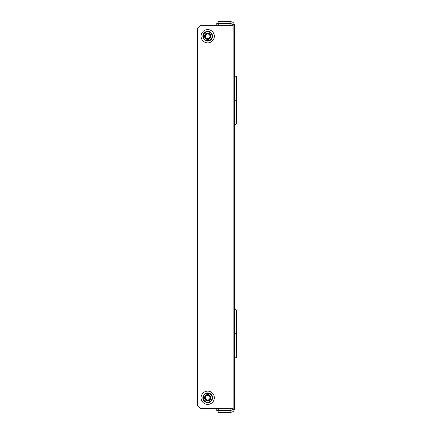<?xml version="1.0" encoding="UTF-8"?>
<svg xmlns="http://www.w3.org/2000/svg" width="434" height="434" viewBox="0 0 434 434"><rect width="100%" height="100%" fill="white"/><g stroke="black" fill="none" stroke-linecap="round" stroke-linejoin="round"><path stroke-width="0.65" d="M234.485 66.158L234.761 66.586L234.485 68.078M234.485 34.362L234.761 34.791L234.485 36.288M234.485 397.712L234.761 398.141L234.485 399.638M232.239 24.212L230.855 23.837C233.058 24.337 234.268 24.836 234.485 25.335L234.485 408.665C234.273 409.164 233.063 409.663 230.855 410.163L218.253 410.163M232.293 409.772L230.855 410.483L230.855 412.3C233.058 412.088 234.268 410.879 234.485 408.665M230.855 412.3L218.134 412.3L218.134 410.483M230.855 410.483L224.492 410.483L224.492 410.163M230.855 25.335L230.855 23.837L218.253 23.837M234.485 25.335C234.273 23.127 233.063 21.917 230.855 21.7L230.855 23.517L216.772 23.517L216.772 25.335M232.293 24.228L230.855 23.517M230.855 21.7L218.134 21.7L218.134 23.517M234.485 308.748L236.302 310.565L236.302 357.795L234.485 357.795M236.302 101.637L234.485 99.82L234.485 76.205L236.302 76.205L236.302 123.435L234.485 125.252M236.302 332.363L234.485 334.18M224.492 410.483L224.204 410.163M224.204 410.483L216.772 410.483L216.772 408.665M224.492 23.837L224.492 23.517M224.204 23.837L224.204 23.517M210.87 397.766A3.179 3.179 0 0 1 207.691 400.945A3.179 3.179 0 0 1 204.512 397.766A3.179 3.179 0 0 1 207.691 394.587A3.179 3.179 0 0 1 210.87 397.766M204.512 36.234A3.179 3.179 0 0 0 207.691 39.413A3.179 3.179 0 0 0 210.87 36.234A3.179 3.179 0 0 0 207.691 33.055A3.179 3.179 0 0 0 204.512 36.234M197.698 28.058L197.698 405.942L200.421 408.665L233.123 408.665L233.123 25.335L200.421 25.335L197.698 28.058M205.331 396.405A2.723 2.723 0 0 1 209.052 395.407A2.723 2.723 0 0 1 210.051 399.128A2.723 2.723 0 0 1 206.329 400.126A2.723 2.723 0 0 1 205.331 396.405M205.721 396.633A2.273 2.273 0 0 1 208.825 395.797A2.273 2.273 0 0 1 209.655 398.9A2.273 2.273 0 0 1 206.551 399.73A2.273 2.273 0 0 1 205.721 396.633M210.051 34.872A2.723 2.723 0 0 1 209.052 38.593A2.723 2.723 0 0 1 205.331 37.595A2.723 2.723 0 0 1 206.329 33.874A2.723 2.723 0 0 1 210.051 34.872M209.655 35.1A2.273 2.273 0 0 1 208.825 38.203A2.273 2.273 0 0 1 205.721 37.367A2.273 2.273 0 0 1 206.551 34.27A2.273 2.273 0 0 1 209.655 35.1M230.855 408.665L230.855 410.163M218.253 410.483L218.253 408.665M217.06 410.483L217.06 408.665M218.253 25.335L218.253 23.517M217.06 25.335L217.06 23.517M207.691 393.361A4.405 4.405 0 0 0 203.286 397.766A4.405 4.405 0 0 0 207.691 402.172A4.405 4.405 0 0 0 212.096 397.766A4.405 4.405 0 0 0 207.691 393.361M207.691 392.916A4.85 4.85 0 0 0 202.841 397.766A4.85 4.85 0 0 0 207.691 402.616A4.85 4.85 0 0 0 212.541 397.766A4.85 4.85 0 0 0 207.691 392.916M207.691 404.396A6.629 6.629 0 0 0 214.32 397.766A6.629 6.629 0 0 0 207.691 391.137A6.629 6.629 0 0 0 201.056 397.766A6.629 6.629 0 0 0 207.691 404.396M207.691 31.828A4.405 4.405 0 0 1 212.096 36.234A4.405 4.405 0 0 1 207.691 40.639A4.405 4.405 0 0 1 203.286 36.234A4.405 4.405 0 0 1 207.691 31.828M207.691 31.384A4.85 4.85 0 0 1 212.541 36.234A4.85 4.85 0 0 1 207.691 41.084A4.85 4.85 0 0 1 202.841 36.234A4.85 4.85 0 0 1 207.691 31.384M207.691 42.863A6.629 6.629 0 0 1 201.056 36.234A6.629 6.629 0 0 1 207.691 29.604A6.629 6.629 0 0 1 214.32 36.234A6.629 6.629 0 0 1 207.691 42.863M230.053 25.335L230.053 408.665"/></g></svg>
